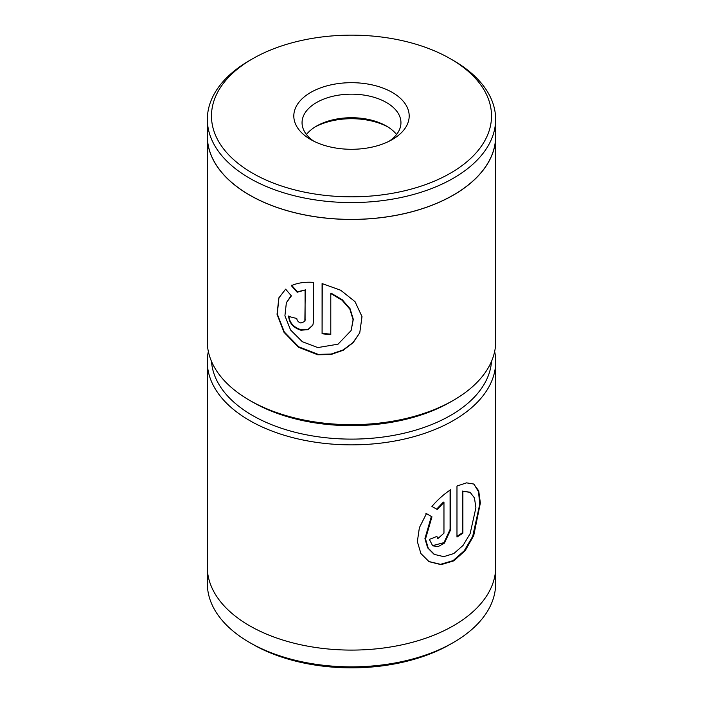 <?xml version="1.0" encoding="UTF-8"?>
<svg xmlns="http://www.w3.org/2000/svg" width="703" height="703" viewBox="0 0 703 703"><rect width="100%" height="100%" fill="white"/><g stroke="black" fill="none" stroke-linecap="round" stroke-linejoin="round"><path stroke-width="1.05" d="M211.506 361.421A140.099 80.889 0 0 0 252.439 415.42A140.099 80.889 0 0 0 402.547 433.558A140.099 80.889 0 0 0 491.494 361.421M494.657 351.5A144.22 83.262 180 0 1 495.72 361.597A144.22 83.262 180 0 1 406.694 438.523A144.22 83.262 180 0 1 249.521 420.473A144.22 83.262 180 0 1 207.28 361.597A144.22 83.262 180 0 1 208.343 351.5M453.426 642.489L450.509 644.176A140.02 80.836 180 0 1 252.491 644.176L249.583 642.489A144.141 83.218 0 0 0 453.426 642.489A144.141 83.218 0 0 0 495.641 583.648L495.641 569.641M456.976 486.037L466.502 482.856L473.681 484.015L478.708 490.808L480.36 502.997L473.699 535.686L465.272 550.546L453.892 560.827L441.036 564.658L429.076 561.671L420.886 553.525L417.354 541.582L419.383 527.663L426.457 513.621L431.958 516.793L425.508 538.937L428.241 548.191L434.445 554.43L443.725 556.653L453.866 553.533L463.084 545.387L470.131 533.656L475.905 507.751L474.455 497.935L470.122 492.302L462.89 491.406L462.89 533.138A144.22 83.262 180 0 1 456.976 537.039L456.976 486.037M443.962 533.182L443.962 502.417L437.204 509.49L431.923 506.432C437.82 499.622 444.068 494.051 450.667 489.71L450.667 529.737L444.428 543.111L438.329 546.512L432.705 545.853L429.357 539.377A144.22 83.262 0 0 0 436.862 536.398L437.925 538.524L443.962 533.182M207.28 361.597L207.28 566.829A144.22 83.262 0 0 0 249.521 625.705A144.22 83.262 0 0 0 406.694 643.755A144.22 83.262 0 0 0 495.72 566.829L495.72 361.597M207.359 569.641L207.359 583.648A144.141 83.218 0 0 0 249.574 642.489A144.141 83.218 0 0 0 249.583 642.489L252.491 644.176A140.02 80.836 180 0 1 252.491 644.168M436.625 509.157L443.382 502.074L443.962 502.417M432.415 545.677L444.015 542.619L450.087 529.403L450.087 490.096M433.856 554.087L427.661 547.857L424.928 538.612L431.37 516.459L425.877 513.287M431.37 516.459L431.958 516.793M428.777 561.495L440.5 564.324L453.066 560.634L464.279 550.73L472.697 536.345L479.762 504.209L478.523 491.749L474.059 484.314M456.976 536.336A144.22 83.262 0 0 0 462.302 532.804L462.89 533.138M462.302 532.804L462.302 491.063L462.89 491.406M462.302 491.063L470.017 492.241M286.376 302.685L284.917 315.796L290.585 330.006L302.29 341.684L317.791 347.581L338.038 344.18L351.113 330.568L353.099 319.777L349.866 309.179L342.01 300.155L330.788 293.573L330.788 334.637A144.22 83.262 180 0 1 322.088 333.749L322.088 283.573L340.718 290.251L355.033 301.657L362.001 316.622L359.76 332.8L353.126 342.695L343.222 350.261L331.043 354.514L317.791 354.778L298.459 347.229L284.012 332.299L277.044 314.285L278.836 297.949L285.629 289.153L291.385 295.893L286.376 302.685L290.84 296.112M278.942 297.712L277.281 314.039L284.311 331.992L298.749 346.825L317.993 354.312L331.113 354.084L343.196 349.918L353.064 342.51L359.76 332.791M296.789 318.485C297.035 320.744 298.415 322.255 300.919 323.02L304.856 321.412L305.084 320.278L305.084 290.005L297.176 292.246L291.35 285.673C297.615 282.878 305.005 281.78 313.52 282.386L313.52 321.772L312.817 325.208L308.169 329.663L300.919 330.208C293.432 327.844 289.328 323.239 288.625 316.376A144.22 83.262 0 0 0 296.789 318.485M288.828 315.919C289.531 322.774 293.634 327.387 301.121 329.751L308.248 329.259L312.905 324.979M387.863 126.927A53.569 30.923 0 0 0 315.137 126.927M306.455 134.493A49.447 28.551 180 0 1 316.535 126.083A49.447 28.551 180 0 1 386.465 126.083A49.447 28.551 180 0 1 396.545 134.493M295.585 107.787A57.69 33.305 180 0 1 365.701 83.71A57.69 33.305 180 0 1 407.415 124.185A57.69 33.305 180 0 1 392.292 139.537A57.69 33.305 180 0 1 310.708 139.537A57.69 33.305 180 0 1 295.585 107.787M389.154 141.224A49.447 28.551 0 0 0 399.427 129.747A49.447 28.551 0 0 0 400.947 122.717A49.447 28.551 0 0 0 357.634 94.387A49.447 28.551 0 0 0 303.573 115.687A49.447 28.551 0 0 0 302.053 122.717A49.447 28.551 0 0 0 313.846 141.224M215.786 96.091A140.02 80.836 0 0 0 317.035 194.336A140.02 80.836 0 0 0 487.214 135.881A140.02 80.836 0 0 0 450.509 58.824A140.02 80.836 0 0 0 252.491 58.824A140.02 80.836 0 0 0 215.786 96.091M450.509 58.824L453.426 60.511A144.141 83.218 180 0 1 495.641 119.352A144.141 83.218 180 0 1 491.204 139.835A144.141 83.218 180 0 1 333.626 201.928A144.141 83.218 180 0 1 207.359 119.352A144.141 83.218 180 0 1 211.796 98.868A144.141 83.218 180 0 1 249.574 60.511L252.491 58.824M453.479 400.279L450.57 401.967A140.099 80.889 180 0 1 252.43 401.967L249.521 400.279A144.22 83.262 0 0 0 453.479 400.279A144.22 83.262 0 0 0 491.283 361.896A144.22 83.262 0 0 0 495.72 341.403L495.72 136.171A144.22 83.262 0 0 0 495.641 133.359M207.359 133.359A144.22 83.262 0 0 0 207.28 136.171L207.28 341.403A144.22 83.262 0 0 0 249.521 400.279M207.359 119.352L207.359 136.171A144.141 83.218 0 0 0 333.626 218.747A144.141 83.218 0 0 0 491.204 156.655A144.141 83.218 0 0 0 495.641 136.171L495.641 119.352M207.28 136.171A144.22 83.262 0 0 0 333.617 218.8A144.22 83.262 0 0 0 491.283 156.672A144.22 83.262 0 0 0 495.72 136.171M291.552 285.216L297.378 291.789L305.084 290.005M297.378 291.789L297.176 292.246M305.287 289.548L304.856 321.42M322.29 283.617L322.088 333.749M322.29 333.292A144.22 83.262 0 0 0 330.788 334.162M351.113 330.568L353.301 319.303L350.068 308.714L342.212 299.689L330.99 293.116L330.788 293.573M450.087 529.403L450.667 529.737M305.287 319.821L305.084 320.278M437.345 538.19L437.925 538.524M433.865 554.087L434.445 554.43"/></g></svg>
